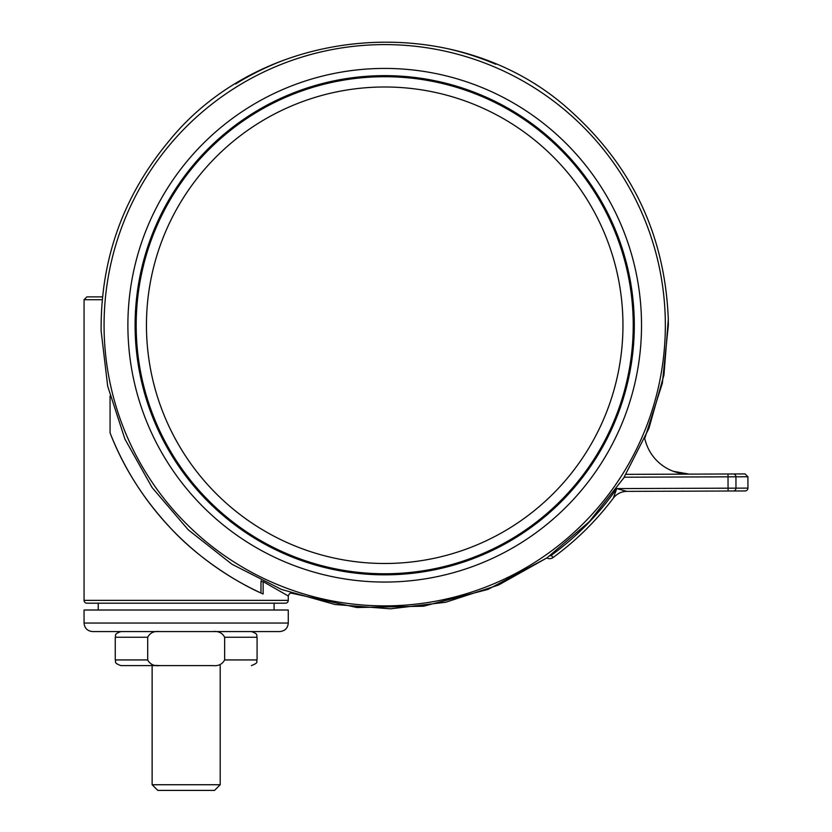 <?xml version="1.0" encoding="UTF-8"?>
<svg xmlns="http://www.w3.org/2000/svg" width="832" height="832" viewBox="0 0 832 832"><rect width="100%" height="100%" fill="white"/><g stroke="black" fill="none" stroke-linecap="round" stroke-linejoin="round"><path stroke-width="1.25" d="M668.346 325.239A283.629 283.629 0 0 0 668.283 319.613A283.629 283.629 0 0 1 668.346 325.239L662.366 383.219L644.644 438.755A45.386 45.386 0 0 1 645.445 441.054A45.386 45.386 0 0 0 689.291 474.136L673.494 471.349L689.291 474.136M625.986 474.365L733.283 473.97L728.01 473.99L728.021 476.83L624.208 477.204M733.283 473.97L745.056 473.928L747.906 476.757L735.935 476.798L735.977 488.145L747.947 488.103A2.839 2.839 0 0 1 745.118 490.953L626.839 491.379A17.014 17.014 0 0 0 613.298 498.17L616.751 488.582L626.839 491.379L616.751 488.582L728.062 488.176L728.021 476.83L735.935 476.798A2.839 2.642 89.8 0 0 733.283 473.97M613.298 498.17A286.468 286.468 0 0 1 552.968 557.596A5.668 5.668 0 0 1 546.863 557.96A5.668 5.668 0 0 0 552.968 557.596A286.468 286.468 0 0 0 613.298 498.17A17.014 17.014 0 0 1 626.839 491.379M274.092 610.012L274.092 603.2L285.438 603.2A2.839 2.839 0 0 0 288.278 600.361L288.278 595.993L263.13 581.61L260.988 581.61L261.227 580.601M263.13 581.61L263.13 593.996C237.078 582.743 199.222 558.73 172.162 529.786C144.342 500.375 123.646 468.073 110.063 432.848L110.063 396.094M285.438 603.2L86.892 603.2A2.839 2.839 0 0 1 84.053 600.361L84.053 299.718L86.892 296.878L102.492 296.878L86.892 296.878M86.892 603.2L98.238 603.2L98.238 610.012M263.13 593.996L260.988 593.018L260.988 581.61M110.063 432.848A294.975 294.975 0 0 0 260.988 593.018M135.158 330.304A249.6 249.6 0 0 0 389.771 574.787A249.6 249.6 0 0 0 634.254 320.185A249.6 249.6 0 0 0 379.652 75.691A249.6 249.6 0 0 0 135.158 330.304A249.6 249.6 0 0 0 389.771 574.787A249.6 249.6 0 0 0 634.254 320.185A249.6 249.6 0 0 0 379.652 75.691A249.6 249.6 0 0 0 135.158 330.304A249.6 249.6 0 0 1 379.652 75.691A249.6 249.6 0 0 1 634.254 320.185M389.75 574.226A249.028 249.028 0 0 1 135.73 330.283A249.028 249.028 0 0 1 379.662 76.263A249.028 249.028 0 0 1 633.693 320.195A249.028 249.028 0 0 1 389.75 574.226A249.028 249.028 0 0 1 135.73 330.283A249.028 249.028 0 0 1 379.662 76.263M379.881 87.038A238.254 238.254 0 0 0 146.505 330.065A238.254 238.254 0 0 0 389.532 563.441A238.254 238.254 0 0 0 622.908 320.414A238.254 238.254 0 0 0 379.881 87.038M288.278 623.054L84.053 623.054L84.053 610.012L288.278 610.012L288.278 623.054C287.768 628.222 284.929 631.062 279.76 631.561L92.674 631.561M159.557 631.561C154.014 630.947 150.062 632.84 147.69 637.239L115.253 637.239C116.407 635.534 113.058 634.358 120.931 631.561M115.253 637.239L115.253 659.932L147.69 659.932L147.69 637.239M147.69 659.932C150.051 664.331 154.014 666.214 159.557 665.6L155.99 665.392M212.774 665.6L120.931 665.6L212.774 665.6C218.317 666.224 222.269 664.331 224.64 659.932L224.64 637.239C222.279 632.84 218.317 630.947 212.774 631.561M220.199 784.732L214.531 790.4L157.799 790.4L152.131 784.732L220.199 784.732L220.199 665.6M235.622 83.949A283.629 283.629 0 0 1 279.698 61.766M449.114 49.015A283.629 283.629 0 0 1 495.841 64.293M728.073 491.005L728.062 488.176L735.977 488.145A2.839 2.642 89.8 0 1 733.346 490.994M552.968 557.596L551.304 555.298A283.629 283.629 0 0 0 616.751 488.582M551.304 555.298A2.839 2.839 0 0 1 549.869 555.838M84.053 600.361L288.278 600.361M102.222 299.718L84.053 299.718M104.125 330.928A280.644 280.644 0 0 0 390.395 605.821A280.644 280.644 0 0 0 665.288 319.55A280.644 280.644 0 0 0 379.028 44.658A280.644 280.644 0 0 0 104.125 330.928M127.941 330.45A256.818 256.818 0 0 0 389.917 582.005A256.818 256.818 0 0 0 641.472 320.039A256.818 256.818 0 0 0 379.506 68.474A256.818 256.818 0 0 0 127.941 330.45M379.673 76.762A248.529 248.529 0 0 0 136.23 330.273A248.529 248.529 0 0 0 389.74 573.716A248.529 248.529 0 0 0 633.183 320.206A248.529 248.529 0 0 0 379.673 76.762M495.882 64.303A283.629 283.629 0 0 0 449.082 49.005M279.656 61.786A283.629 283.629 0 0 0 235.674 83.918M224.64 659.932L257.078 659.932C255.663 661.7 259.823 662.314 251.399 665.6M257.078 659.932L257.078 637.239L224.64 637.239M546.863 557.96L488.072 589.378L423.571 606.206L356.928 607.516L291.814 593.237M747.906 476.757L747.947 488.103M288.278 595.993C289.078 593.653 290.326 592.758 292.022 593.299M101.13 330.99L107.692 386.204L124.914 439.067L152.11 487.573L188.25 529.828L231.93 564.221L281.486 589.441L335.015 604.5L390.447 608.826L445.661 602.254L498.534 585.042L547.03 557.846L589.285 521.706L623.688 478.026L648.898 428.459L663.967 374.93L668.294 319.498C665.174 236.579 632.85 167.294 571.314 111.623C458.578 7.8 264.087 22.454 168.189 142.012C122.866 196.851 100.506 259.844 101.13 330.99M84.053 623.054C84.562 628.222 87.402 631.062 92.57 631.561M115.253 659.932C116.407 661.627 113.058 662.802 120.931 665.6M152.131 665.6L152.131 784.732M257.078 637.239C255.986 635.554 259.158 634.265 251.399 631.561"/></g></svg>
